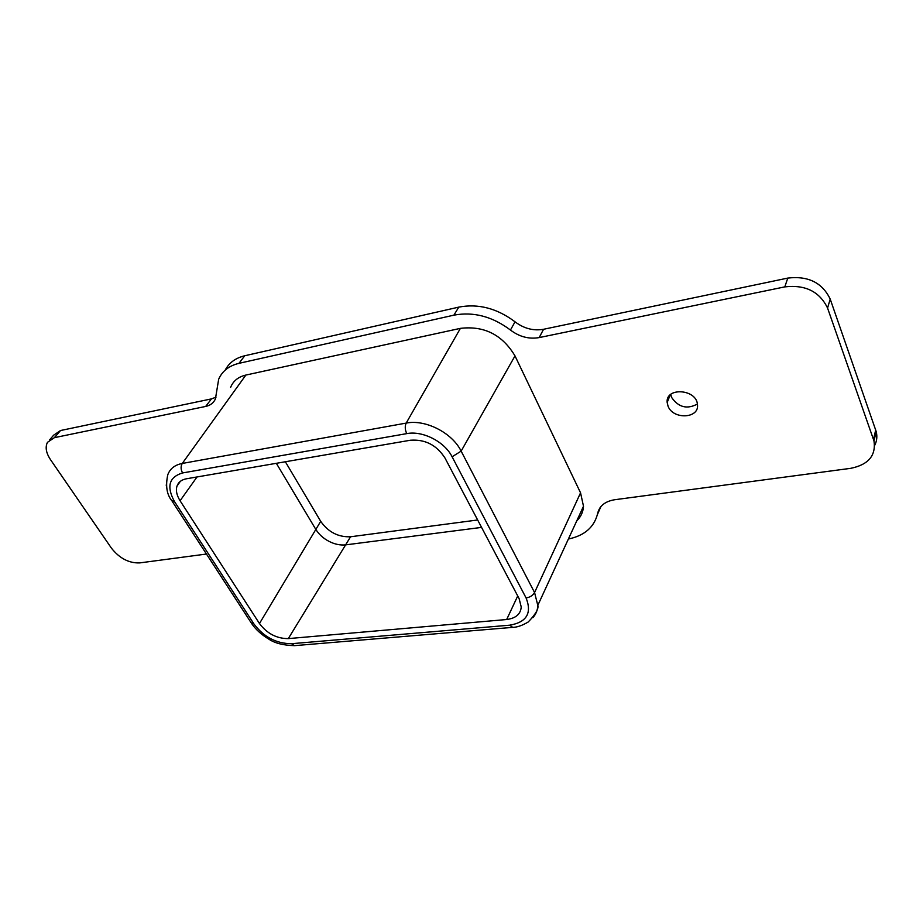 <?xml version="1.0" encoding="UTF-8"?>
<svg xmlns="http://www.w3.org/2000/svg" width="923" height="923" viewBox="0 0 923 923"><rect width="100%" height="100%" fill="white"/><g stroke="black" fill="none" stroke-linecap="round" stroke-linejoin="round"><path stroke-width="1.38" d="M216.017 397.167L211.436 398.898L205.656 406.443L54.365 437.675L47.465 442.336C45.054 447.147 46.046 452.905 50.477 459.619L111.452 548.17C119.517 558.334 128.908 563.249 139.65 562.915L206.475 554.031M205.656 406.443C210.398 405.405 213.651 402.889 215.428 398.886L218.682 379.191C222.305 371.011 229.066 365.727 238.965 363.339L453.885 315.158L458.8 307.117L244.757 355.759C235.561 357.986 229.054 362.762 225.224 370.1M543.566 329.28C533.448 331.045 523.929 328.553 515.034 321.815L510.454 330.042C519.418 336.814 528.994 339.341 539.17 337.587L543.566 329.28L787.78 278.088C808.156 275.677 822.301 282.68 830.204 299.087L876.169 431.479C877.415 436.383 876.919 441.021 874.669 445.417M568.418 539.02C584.617 535.628 594.366 527.068 597.666 513.361C599.454 505.873 605.142 501.327 614.718 499.724L850.718 468.33C868.347 464.731 876.1 455.604 873.989 440.963L827.562 308.051C819.566 291.564 805.317 284.515 784.804 286.88L539.17 337.587M600.873 506.635L597.412 514.526M49.704 439.752L53.649 435.195L60.537 430.522L211.436 398.898M458.8 307.117C478.287 303.413 497.024 308.305 515.034 321.815M477.653 519.984L350.567 536.771C338.268 537.255 328.3 532.11 320.696 521.333L285.357 461.765M670.756 394.398L671.575 397.375C678.451 407.343 687.058 409.57 697.384 404.043M510.454 330.042C492.317 316.451 473.453 311.489 453.885 315.158M668.056 406.201L667.167 402.497C665.379 386.887 696.727 388.952 697.465 404.655C699.438 418.638 673.063 419.85 668.056 406.201M166.313 485.671L166.255 484.887M230.612 387.383C233.173 380.968 238.249 376.861 245.864 375.061L460.404 328.357C484.137 325.577 502.331 334.761 514.999 355.897L580.555 492.836L583.498 506.242C583.128 512.011 580.89 516.868 576.806 520.814M506.669 619.518L288.299 638.612C276.669 638.624 267.059 633.593 259.467 623.533L180.077 500.751C176.639 495.178 175.624 490.275 177.031 486.029C178.324 482.21 181.416 479.798 186.308 478.806L410.32 440.248C425.065 439.129 436.602 445.024 444.944 457.946L519.118 598.612L521.23 606.976C520.653 614.13 515.795 618.306 506.669 619.518L517.722 595.97M276.335 463.311L315.77 529.329C318.977 534.44 323.385 538.444 329.003 541.351C334.634 544.258 340.229 545.435 345.802 544.858L481.564 527.391M238.965 363.339L244.757 355.759M784.804 286.88L787.78 278.088M597.666 513.361L599.996 507.8M875.696 429.968L873.527 439.44M827.562 308.051L830.204 299.087M54.365 437.675L60.537 430.522M174.528 501.639L171.782 500.67C166.717 494.416 165.402 485.74 167.813 474.664L167.824 474.653C170.097 468.63 174.909 464.892 182.269 463.45C180.62 466.334 180.712 469.507 182.569 472.945L406.755 433.625C422.503 430.441 444.609 441.609 452.097 456.781L526.087 597.942C532.11 613.184 526.652 622.264 509.715 625.183L291.541 643.7C276.45 643.654 263.932 637.112 253.998 624.052L174.528 501.639C166.313 486.629 168.99 477.064 182.569 472.945M251.148 622.76L253.998 624.052M251.644 623.533C255.648 629.44 261.371 634.643 268.812 639.131C274.812 643.193 283.361 645.362 294.495 645.65L291.541 643.7M512.68 627.363L509.715 625.183M532.79 617.729C535.963 614.303 537.636 610.195 537.809 605.396L534.567 592.543C532.848 595.497 530.021 597.296 526.087 597.942M580.555 492.836L534.567 592.543L461.142 451.128L452.097 456.781M514.999 355.897L461.142 451.128C452.132 432.679 425.272 419.134 406.189 423.092C404.782 426.23 404.966 429.749 406.755 433.625M460.404 328.357L406.189 423.092L182.269 463.45L245.864 375.061M320.696 521.333L259.467 623.533M350.567 536.771L288.299 638.612M197.014 476.972L180.077 500.751M873.989 440.963L876.169 431.479M172.22 501.351L251.148 622.771M537.809 605.396C538.79 608.776 535.594 614.314 528.21 621.998C522.199 625.575 516.926 627.375 512.392 627.386L294.495 645.65M537.821 605.338L583.498 506.242M180.389 481.287L177.031 486.029M670.213 394.882L667.167 402.497"/></g></svg>
